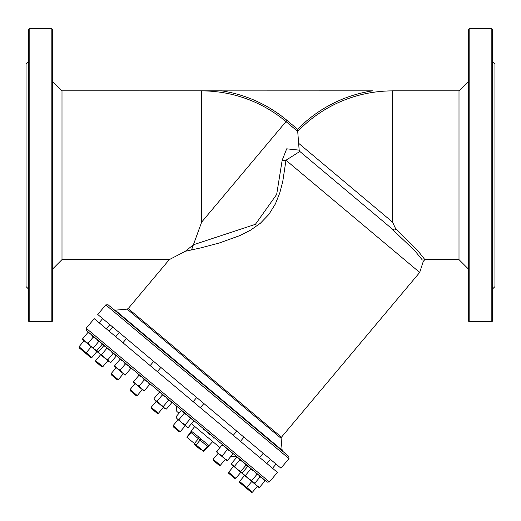 <?xml version="1.0" encoding="UTF-8"?>
<svg xmlns="http://www.w3.org/2000/svg" width="521" height="521" viewBox="0 0 521 521"><rect width="100%" height="100%" fill="white"/><g stroke="black" fill="none" stroke-linecap="round" stroke-linejoin="round"><path stroke-width="0.78" d="M201.79 439.555A1.563 1.107 -50 0 0 200.09 440.141L207.378 446.256A1.563 1.107 130 0 1 209.077 445.67L199.146 437.471M191.389 430.828A1.563 1.107 -50 0 1 191.109 432.606L198.397 438.715A1.563 1.107 130 0 0 198.677 436.937L191.077 430.926L194.782 426.504M207.729 446.549L207.378 446.256L203.359 451.043L203.711 451.336L212.744 441.574M203.359 451.043L196.072 444.927L200.09 440.141L198.397 438.715L194.379 443.508L196.072 444.927M194.379 443.508L187.091 437.393L191.109 432.606L190.758 432.306L191.077 430.926M190.758 432.306L186.739 437.099L187.091 437.393M193.402 244.772L201.653 222.109L285.996 121.588L297.719 131.422L299.158 150.133L299.829 151.468L285.97 160.24L419.692 272.444L281.464 437.184L128.205 308.582L169.286 259.621L185.365 251.265L200.455 247.957L219.282 242.994L240.038 235.518L250.503 230.191L260.396 223.242L268.908 214.385L275.355 203.985L279.797 192.868L282.74 181.653L285.97 160.24A3.907 2.117 4.8 0 1 282.18 160.221L276.671 194.437L255.401 224.33L193.402 244.772L185.365 251.265M299.158 150.133L286.693 148.83L282.18 160.221M169.286 259.621L61.999 259.621L61.999 90.817L52.621 81.439M392.554 90.817L459.001 90.817L459.001 259.621L424.869 259.621L417.575 250.38L395.771 228.999L392.554 222.109L392.554 90.888A131.22 131.22 0 0 0 297.719 131.422L297.608 129.293A132.783 132.783 0 0 1 372.567 90.843L201.653 90.888A131.22 131.22 0 0 1 285.996 121.588L286.999 120.39A132.783 132.783 0 0 0 221.64 90.843L61.999 90.817M288.79 456.416L107.99 304.707L105.789 304.902L288.979 458.617L288.79 456.416M288.979 458.617L280.943 468.197L97.753 314.482L105.789 304.902M86.199 328.25L86.388 330.451L267.188 482.159L269.39 481.964L86.199 328.25L94.236 318.67L277.426 472.384L269.39 481.964M178.996 413.257L176.827 411.434L176.345 405.931L183.06 411.57L181.106 410.743L175.883 416.969L177.036 418.754L175.883 416.969M188.328 427.409L187.091 427.187L177.036 418.754L178.996 419.574L181.699 422.668L185.215 424.797L186.368 426.582L188.328 427.409L193.545 421.183L192.392 419.398L190.439 418.578L187.729 415.484L224.219 446.1M231.402 452.13L236.208 456.162L230.686 456.63M299.829 151.468L389.656 226.843C393.264 230.087 395.302 230.81 395.771 228.999M389.656 226.843L414.762 250.699L422.349 260.005M281.106 438.324L127.144 309.135L115.219 310.177L282.148 450.242L281.106 438.324L281.464 437.184M191.441 423.697L219.914 447.591M51.839 321.75L52.621 320.969L52.621 29.469L51.839 28.688L51.839 321.75L29.176 321.75L29.176 28.688L51.839 28.688M468.379 29.469L468.379 320.969L469.16 321.75L469.16 28.688L468.379 29.469M201.653 90.888L201.653 222.109L191.507 249.976M28.395 61.511L26.05 63.855L26.05 286.583L28.395 288.927M492.606 61.511L494.95 63.855L494.95 286.583L492.606 288.927M28.395 284.277L28.395 285.762M28.395 253.577L28.395 257.621M28.395 201.874L28.395 207.404M28.395 143.034L28.395 148.563M28.395 92.816L28.395 96.867M28.395 64.682L28.395 66.16M492.606 66.16L492.606 64.682M492.606 96.867L492.606 92.816M492.606 148.563L492.606 143.034M492.606 207.404L492.606 201.874M492.606 257.621L492.606 253.577M492.606 285.762L492.606 284.277M239.575 481.437L239.673 482.537L251.324 492.312L252.425 492.215L239.575 481.437L244.603 475.452M228.641 472.254L228.732 473.355L234.724 478.382L235.824 478.285L228.641 472.254L233.662 466.269M194.222 443.371L194.313 444.478L200.305 449.499L201.406 449.402M151.207 407.279L151.305 408.379L157.29 413.407L158.391 413.309L151.207 407.279L156.228 401.294M79.049 346.732L79.146 347.839L90.797 357.614L91.898 357.517L79.049 346.732L84.07 340.747M85.131 352.86L86.232 352.763L91.26 346.778M95.649 360.669L95.747 361.769L101.738 366.791L102.839 366.693L95.649 360.669L100.677 354.677M111.123 373.648L111.22 374.749L117.205 379.77L118.306 379.679L111.123 373.648L116.144 367.663M245.665 487.558L246.765 487.461L251.786 481.476L252.861 482.381L243.528 474.546L245.489 475.373L248.191 478.46L251.708 480.59L252.861 482.381L254.821 483.201L260.038 476.982L258.885 475.191L260.038 476.982M213.167 459.275L213.265 460.375L219.25 465.396L220.35 465.299L213.167 459.275L218.188 453.29M173.083 425.637L173.18 426.745L179.165 431.766L180.266 431.668L173.083 425.637L178.11 419.652M130.074 389.545L130.165 390.646L136.157 395.673L137.257 395.576L130.074 389.545L135.095 383.56M29.176 28.688L28.395 29.469L28.395 320.969L29.176 321.75M469.16 28.688L491.824 28.688L491.824 321.75L469.16 321.75M491.824 321.75L492.606 320.969L492.606 29.469L491.824 28.688M115.747 336.722L119.263 332.528M150.165 365.599L153.682 361.411M233.258 435.328L236.775 431.134M99.146 322.786L102.657 318.598M259.673 457.49L263.19 453.296M193.18 401.691L196.697 397.503M109.202 331.232L112.718 327.038M298.286 139.999L298.364 140.963M233.2 453.641L232.796 454.117L230.503 451.375L233.2 453.641M230.503 451.375L227.41 449.597L225.118 446.855L222.018 445.077L222.421 444.595M216.397 451.779L216.801 451.297L219.087 454.038L216.397 451.779M222.187 455.823L224.479 458.565L219.087 454.038L222.187 455.823L227.41 449.597M227.573 460.343L227.169 460.825L224.479 458.565L227.573 460.343L232.796 454.117M216.801 451.297L222.018 445.077M187.729 415.484L184.213 413.355L183.06 411.57M185.215 424.797L190.439 418.578M178.996 419.574L184.213 413.355M147.41 381.652L150.1 383.912L149.696 384.394L147.41 381.652L144.31 379.874L142.018 377.132L138.925 375.354L139.328 374.873L142.018 377.132M133.702 381.574L135.994 384.316L133.298 382.056L138.925 375.354M139.094 386.094L141.38 388.835L135.994 384.316L139.094 386.094L144.31 379.874M144.48 390.613L144.076 391.095L141.38 388.835L144.48 390.613L149.696 384.394M110.296 350.509L106.779 348.38L105.626 346.595L114.959 354.423L113.005 353.603L110.296 350.509M103.672 345.768L105.626 346.595L103.672 345.768L98.449 351.994L99.602 353.779L98.449 351.994M110.895 362.434L108.935 361.607L110.895 362.434L116.111 356.214L114.959 354.423M101.562 354.606L104.265 357.693L99.602 353.779L101.562 354.606L106.779 348.38M107.782 359.822L108.935 361.607L104.265 357.693L107.782 359.822L113.005 353.603M90.999 334.319L87.899 332.541L88.303 332.059L96.385 338.839L93.292 337.061L90.999 334.319M99.081 341.099L98.677 341.581L96.385 338.839L99.075 341.105M82.683 338.761L84.969 341.502L82.279 339.243L87.899 332.541M90.361 346.022L93.454 347.8L93.051 348.282L84.969 341.502L88.069 343.28L90.361 346.022M88.069 343.28L93.292 337.061M93.454 347.8L98.677 341.581M104.024 345.247L102.064 344.42L99.355 341.333L104.636 345.944M98.84 353.056L97.994 352.43L98.788 352.919M93.331 348.516L96.841 350.646L97.994 352.43L93.057 348.282M96.841 350.646L102.064 344.42M131.155 368.015L130.751 368.497L128.459 365.755L125.366 363.971L123.073 361.229L119.973 359.451L120.377 358.969M122.435 372.938L125.528 374.716L125.125 375.198L117.043 368.412L120.143 370.197L122.435 372.938M114.757 365.67L117.043 368.412L114.353 366.152L119.973 359.451M120.143 370.197L125.366 363.971M125.528 374.716L130.751 368.497M170.517 401.04L168.557 400.219L165.847 397.126L162.337 394.996L161.184 393.212L159.224 392.385L154.001 398.604L155.154 400.395L157.114 401.216L159.823 404.309L163.334 406.439L164.486 408.223L166.446 409.05L171.67 402.824L170.517 401.04L171.67 402.824M166.446 409.05L165.209 408.829L154.431 399.789L154.001 398.604M157.114 401.216L162.337 394.996M163.334 406.439L168.557 400.219M213.844 438.22L211.559 435.478L208.459 433.7L206.166 430.958L203.073 429.18M248.563 466.712L247.95 466.015L248.712 466.738M245.99 465.188L243.281 462.101L247.95 466.015L245.99 465.188L240.767 471.414L241.92 473.198L237.257 469.284L240.767 471.414M236.658 457.36L238.618 458.18L236.658 457.36L231.435 463.579L232.587 465.37L234.548 466.191L237.257 469.284L231.865 464.765L231.435 463.579M239.771 459.971L238.618 458.18L243.281 462.101L239.771 459.971L234.548 466.191M242.766 473.823L241.92 473.198L242.714 473.687M264.87 481.033L262.577 478.291L265.274 480.551L259.243 487.734L252.861 482.381M257.817 474.292L262.577 478.291L259.484 476.513M254.261 482.733L256.553 485.474L259.647 487.252M256.931 474.37L254.222 471.277L258.885 475.191L256.931 474.37L251.708 480.59M250.705 469.147L249.559 467.363L254.222 471.277L250.705 469.147L245.489 475.373M247.599 466.536L249.559 467.363L247.599 466.536L242.376 472.762L243.528 474.546L242.376 472.762M392.554 222.109L298.553 143.229M297.608 129.293L286.999 120.39M424.869 259.621L423.312 261.295L419.692 272.444M282.148 450.242L282.701 451.303M115.219 310.177L114.079 309.819M127.144 309.135L128.205 308.582M61.999 259.621L52.621 268.999M459.001 259.621L468.379 268.999M459.001 90.817L468.379 81.439M257.446 486.23L252.425 492.215M240.845 472.3L235.824 478.285M163.412 407.324L158.391 413.309M96.919 351.525L91.898 357.517M107.86 360.708L102.839 366.693M123.334 373.687L118.306 379.679M225.372 459.314L220.35 465.299M185.294 425.683L180.266 431.668M142.279 389.591L137.257 395.576M126.447 338.559L122.93 342.746M160.865 367.442L157.349 371.629M243.958 437.165L240.448 441.352M276.032 464.081L272.516 468.268M109.846 324.629L106.33 328.816M270.373 459.327L266.856 463.514M203.88 403.534L200.364 407.722M201.653 90.817L204.089 90.843M193.115 420.004L193.545 421.183M182.343 410.965L181.106 410.743M115.682 355.029L116.111 356.214M160.461 392.606L159.224 392.385M253.584 482.987L254.821 483.201"/></g></svg>
